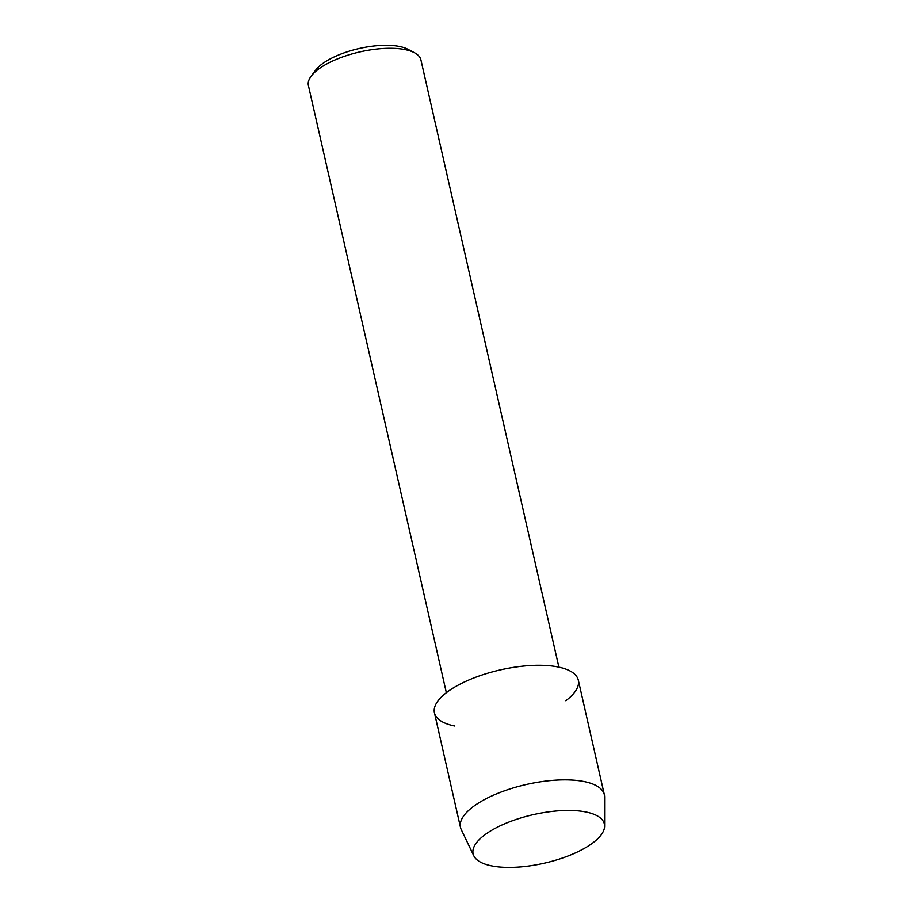 <?xml version="1.0" encoding="UTF-8"?>
<svg xmlns="http://www.w3.org/2000/svg" width="913" height="913" viewBox="0 0 913 913"><rect width="100%" height="100%" fill="white"/><g stroke="black" fill="none" stroke-linecap="round" stroke-linejoin="round"><path stroke-width="1.37" d="M585.952 811.999A67.3 24.879 167.2 0 0 563.241 810.55A67.3 24.879 167.2 0 0 504.387 823.925A67.3 24.879 167.2 0 0 491.525 865.844A67.3 24.879 167.2 0 0 584.651 848.211A67.3 24.879 167.2 0 0 585.952 811.999A67.3 24.879 167.2 0 0 563.241 810.55A67.3 24.879 167.2 0 0 504.387 823.925A67.3 24.879 167.2 0 0 473.813 855.812A67.3 24.879 167.2 0 0 491.525 865.844A67.3 24.879 167.2 0 0 563.515 857.661A67.3 24.879 167.2 0 0 604.6 826.094A67.3 24.879 167.2 0 0 585.952 811.999M565.798 700.739A73.759 27.276 167.2 0 0 558.128 666.981A73.759 27.276 167.2 0 0 456.055 686.302A73.759 27.276 167.2 0 0 454.628 725.995M558.882 667.129L420.927 59.927A57.69 21.33 167.2 0 0 414.399 52.703A57.69 21.33 167.2 0 0 405.132 49.633A57.69 21.33 167.2 0 0 311.173 76.156A57.69 21.33 167.2 0 0 308.4 85.491L446.354 692.693M414.399 52.703L407.78 49.234A51.505 19.036 167.2 0 0 399.517 46.495A51.505 19.036 167.2 0 0 315.636 70.175L311.173 76.156M604.6 826.094L604.6 797.003A73.759 27.276 167.2 0 0 604.349 794.721A73.759 27.276 167.2 0 0 584.16 781.562A73.759 27.276 167.2 0 0 502.481 791.537A73.759 27.276 167.2 0 0 460.483 827.406A73.759 27.276 167.2 0 0 461.236 829.575L473.813 855.812M604.349 794.721L578.317 680.139A73.759 27.276 167.2 0 0 558.128 666.981A73.759 27.276 167.2 0 0 476.449 676.955A73.759 27.276 167.2 0 0 434.451 712.825L460.483 827.406"/></g></svg>
